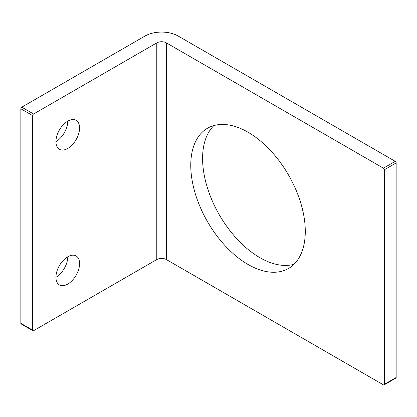 <?xml version="1.0" encoding="UTF-8"?>
<svg xmlns="http://www.w3.org/2000/svg" width="417" height="417" viewBox="0 0 417 417"><rect width="100%" height="100%" fill="white"/><g stroke="black" fill="none" stroke-linecap="round" stroke-linejoin="round"><path stroke-width="0.63" d="M395.227 161.348L178.21 36.055A23.508 13.573 0 0 0 144.965 36.055L21.773 107.179L33.595 114.003A1.308 0.756 120 0 0 32.672 115.603L32.672 330.149A1.308 0.756 120 0 0 32.943 330.749A1.308 0.756 120 0 0 33.595 330.686L156.787 259.562L156.787 42.878A6.792 3.92 180 0 1 166.388 42.878L383.405 168.176L395.227 161.348A1.308 0.756 60 0 1 396.15 162.948L396.15 377.494A1.308 0.756 60 0 1 395.879 378.094L384.057 384.917A1.308 0.756 -120 0 0 384.328 384.323L384.328 169.771A1.308 0.756 -120 0 0 383.405 168.176M384.057 384.917A1.308 0.756 -120 0 1 383.405 384.855L166.388 259.562A6.792 3.92 0 0 0 156.787 259.562M190.767 165.299A80.971 46.751 60 0 1 207.541 128.227A80.971 46.751 60 0 1 269.935 149.922A80.971 46.751 60 0 1 305.28 231.409A80.971 46.751 60 0 1 288.512 268.475A80.971 46.751 60 0 1 226.113 246.781A80.971 46.751 60 0 1 190.767 165.299M293.985 264.31A80.971 46.751 60 0 1 234.119 235.741A80.971 46.751 60 0 1 202.589 158.47A80.971 46.751 60 0 1 213.885 125.569M33.595 114.003L156.787 42.878M55.941 277.263A16.716 9.654 120 0 0 59.402 284.915A16.716 9.654 120 0 0 72.287 280.438A16.716 9.654 120 0 0 79.584 263.612A16.716 9.654 120 0 0 76.123 255.96A16.716 9.654 120 0 0 63.238 260.437A16.716 9.654 120 0 0 55.941 277.263A16.716 9.654 120 0 0 67.763 256.789L67.763 256.789M55.941 141.624A16.716 9.654 120 0 0 59.402 149.276A16.716 9.654 120 0 0 72.287 144.798A16.716 9.654 120 0 0 79.584 127.972A16.716 9.654 120 0 0 76.123 120.32A16.716 9.654 120 0 0 63.238 124.798A16.716 9.654 120 0 0 55.941 141.624A16.716 9.654 120 0 0 67.763 121.149L67.763 121.149M32.943 330.749L21.121 323.926A1.308 0.756 -60 0 1 20.85 323.326L20.85 108.78A1.308 0.756 -60 0 1 21.773 107.179M396.15 377.494L384.328 384.323M166.388 259.562L166.388 42.878M384.328 169.771L396.15 162.948M20.85 108.78L32.672 115.603M32.672 330.149L20.85 323.326"/></g></svg>
